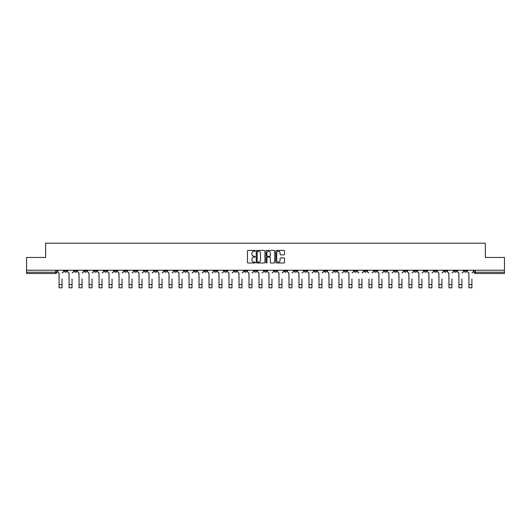 <?xml version="1.0" encoding="UTF-8"?>
<svg xmlns="http://www.w3.org/2000/svg" width="531" height="531" viewBox="0 0 531 531"><rect width="100%" height="100%" fill="white"/><g stroke="black" fill="none" stroke-linecap="round" stroke-linejoin="round"><path stroke-width="0.8" d="M255.245 250.858A0.438 0.438 0 0 0 254.807 250.413L248.123 250.413A0.631 0.631 0 0 0 247.492 251.044L247.492 262.367A0.631 0.631 0 0 0 248.123 262.998L254.807 262.998A0.438 0.438 0 0 0 255.245 262.553A0.438 0.438 0 0 0 254.807 262.115L253.944 262.115A2.011 2.011 0 0 1 251.933 260.104L251.933 259.161A2.011 2.011 0 0 1 253.944 257.143L254.807 257.143A0.438 0.438 0 0 0 255.245 256.705A0.438 0.438 0 0 0 254.807 256.267L253.944 256.267A2.011 2.011 0 0 1 251.933 254.249L251.933 253.307A2.011 2.011 0 0 1 253.944 251.296L254.807 251.296A0.438 0.438 0 0 0 255.245 250.858M394.168 270.226L394.168 270.929L396.737 270.929A1.281 1.281 0 0 1 395.449 272.211A1.281 1.281 0 0 1 394.168 270.929L394.168 270.226M334.191 270.226L334.191 270.929L336.754 270.929A1.281 1.281 0 0 1 335.473 272.211A1.281 1.281 0 0 1 334.191 270.929L334.191 270.226M324.195 270.226L324.195 270.929L326.757 270.929A1.281 1.281 0 0 1 325.476 272.211A1.281 1.281 0 0 1 324.195 270.929L324.195 270.226M264.219 270.226L264.219 270.929L266.781 270.929A1.281 1.281 0 0 1 265.5 272.211A1.281 1.281 0 0 1 264.219 270.929L264.219 270.226M254.223 270.226L254.223 270.929L256.785 270.929A1.281 1.281 0 0 1 255.504 272.211A1.281 1.281 0 0 1 254.223 270.929L254.223 270.226M244.227 270.226L244.227 270.929L246.789 270.929A1.281 1.281 0 0 1 245.508 272.211A1.281 1.281 0 0 1 244.227 270.929L244.227 270.226M224.235 270.226L224.235 270.929L226.797 270.929A1.281 1.281 0 0 1 225.516 272.211A1.281 1.281 0 0 1 224.235 270.929L224.235 270.226M204.243 270.929L204.243 270.226L204.243 270.929A1.281 1.281 0 0 0 205.524 272.211A1.281 1.281 0 0 1 204.243 270.929L206.805 270.929A1.281 1.281 0 0 1 205.524 272.211A1.281 1.281 0 0 0 206.805 270.929L206.805 270.226L206.805 270.929M194.246 270.929L194.246 270.226L194.246 270.929A1.281 1.281 0 0 0 195.527 272.211A1.281 1.281 0 0 1 194.246 270.929L196.809 270.929A1.281 1.281 0 0 1 195.527 272.211M184.25 270.929L184.25 270.226L184.25 270.929A1.281 1.281 0 0 0 185.531 272.211A1.281 1.281 0 0 1 184.25 270.929L186.812 270.929A1.281 1.281 0 0 1 185.531 272.211A1.281 1.281 0 0 0 186.812 270.929L186.812 270.226L186.812 270.929M174.254 270.226L174.254 270.929L176.816 270.929A1.281 1.281 0 0 1 175.535 272.211A1.281 1.281 0 0 1 174.254 270.929L174.254 270.226M164.258 270.226L164.258 270.929L166.82 270.929A1.281 1.281 0 0 1 165.539 272.211A1.281 1.281 0 0 1 164.258 270.929L164.258 270.226M154.262 270.226L154.262 270.929L156.824 270.929A1.281 1.281 0 0 1 155.543 272.211A1.281 1.281 0 0 1 154.262 270.929L154.262 270.226M144.266 270.929L144.266 270.226L144.266 270.929A1.281 1.281 0 0 0 145.547 272.211A1.281 1.281 0 0 1 144.266 270.929L146.828 270.929A1.281 1.281 0 0 1 145.547 272.211M124.267 270.929L124.267 270.226L124.267 270.929A1.281 1.281 0 0 0 125.555 272.211A1.281 1.281 0 0 1 124.267 270.929L126.836 270.929A1.281 1.281 0 0 1 125.555 272.211A1.281 1.281 0 0 0 126.836 270.929L126.836 270.226L126.836 270.929M114.271 270.929L114.271 270.226L114.271 270.929A1.281 1.281 0 0 0 115.552 272.211A1.281 1.281 0 0 1 114.271 270.929L116.84 270.929A1.281 1.281 0 0 1 115.552 272.211A1.281 1.281 0 0 0 116.84 270.929L116.84 270.226L116.84 270.929M104.275 270.929L104.275 270.226L104.275 270.929A1.281 1.281 0 0 0 105.556 272.211A1.281 1.281 0 0 1 104.275 270.929L106.844 270.929A1.281 1.281 0 0 1 105.556 272.211A1.281 1.281 0 0 0 106.844 270.929L106.844 270.226L106.844 270.929M94.279 270.929L94.279 270.226L94.279 270.929A1.281 1.281 0 0 0 95.56 272.211A1.281 1.281 0 0 1 94.279 270.929L96.848 270.929A1.281 1.281 0 0 1 95.56 272.211M84.283 270.929L84.283 270.226L84.283 270.929A1.281 1.281 0 0 0 85.564 272.211A1.281 1.281 0 0 1 84.283 270.929L86.845 270.929A1.281 1.281 0 0 1 85.564 272.211A1.281 1.281 0 0 0 86.845 270.929L86.845 270.226L86.845 270.929M74.287 270.929L74.287 270.226L74.287 270.929A1.281 1.281 0 0 0 75.568 272.211A1.281 1.281 0 0 1 74.287 270.929L76.849 270.929A1.281 1.281 0 0 1 75.568 272.211A1.281 1.281 0 0 0 76.849 270.929L76.849 270.226L76.849 270.929M283.879 254.847A0.631 0.631 0 0 0 284.51 254.223L284.51 251.044A0.631 0.631 0 0 0 283.879 250.413L276.459 250.413A0.631 0.631 0 0 0 275.828 251.044L275.828 262.367A0.631 0.631 0 0 0 276.459 262.998L283.879 262.998A0.631 0.631 0 0 0 284.51 262.367L284.51 258.531A0.631 0.631 0 0 0 283.879 257.9L280.707 257.9A0.631 0.631 0 0 0 280.076 258.531L280.076 260.429A1.679 1.679 0 0 1 278.397 262.115A1.679 1.679 0 0 1 276.711 260.429L276.711 252.982A1.679 1.679 0 0 1 278.397 251.296A1.679 1.679 0 0 1 280.076 252.982L280.076 254.223A0.631 0.631 0 0 0 280.707 254.847L283.879 254.847M26.55 270.226L26.55 257.475L45.646 257.475L45.646 243.185L485.354 243.185L485.354 257.475L504.45 257.475L504.45 270.226L26.55 270.226L26.55 272.211L56.857 272.211L56.857 270.226M264.949 251.044A0.631 0.631 0 0 0 264.319 250.413L256.898 250.413A0.631 0.631 0 0 0 256.267 251.044L256.267 262.367A0.631 0.631 0 0 0 256.898 262.998L264.319 262.998A0.631 0.631 0 0 0 264.949 262.367L264.949 251.044M266.681 250.413L274.102 250.413A0.631 0.631 0 0 1 274.733 251.044L274.733 262.367A0.631 0.631 0 0 1 274.102 262.998L270.923 262.998A0.631 0.631 0 0 1 270.299 262.367L270.299 257.774A0.631 0.631 0 0 0 269.668 257.143L267.558 257.143A0.631 0.631 0 0 0 266.934 257.774L266.934 262.553A0.438 0.438 0 0 1 266.489 262.998A0.438 0.438 0 0 1 266.051 262.553L266.051 251.044A0.631 0.631 0 0 1 266.681 250.413M474.143 270.226L474.143 272.211L504.45 272.211L504.45 273.492L475.424 273.492A1.281 1.281 0 0 1 474.143 272.211A1.281 1.281 0 0 0 475.424 273.492L475.424 270.226M504.45 270.226L504.45 272.211M56.857 272.211A1.281 1.281 0 0 1 55.576 273.492L26.55 273.492L26.55 272.211M466.709 270.226L466.709 270.929A1.281 1.281 0 0 1 465.428 272.211A1.281 1.281 0 0 1 464.147 270.929L466.709 270.929M464.147 270.226L464.147 270.929M456.713 270.226L456.713 270.929A1.281 1.281 0 0 1 455.432 272.211A1.281 1.281 0 0 1 454.151 270.929L456.713 270.929M454.151 270.226L454.151 270.929M446.717 270.929L446.717 270.226L446.717 270.929A1.281 1.281 0 0 1 445.436 272.211A1.281 1.281 0 0 1 444.155 270.929L446.717 270.929A1.281 1.281 0 0 1 445.436 272.211M444.155 270.226L444.155 270.929M436.721 270.226L436.721 270.929A1.281 1.281 0 0 1 435.44 272.211A1.281 1.281 0 0 1 434.152 270.929A1.281 1.281 0 0 0 435.44 272.211M434.152 270.226L434.152 270.929L436.721 270.929M426.725 270.226L426.725 270.929A1.281 1.281 0 0 1 425.444 272.211A1.281 1.281 0 0 1 424.156 270.929L426.725 270.929A1.281 1.281 0 0 1 425.444 272.211M424.156 270.226L424.156 270.929M416.729 270.226L416.729 270.929A1.281 1.281 0 0 1 415.448 272.211A1.281 1.281 0 0 1 414.16 270.929A1.281 1.281 0 0 0 415.448 272.211M414.16 270.226L414.16 270.929L416.729 270.929M406.733 270.226L406.733 270.929A1.281 1.281 0 0 1 405.445 272.211A1.281 1.281 0 0 1 404.164 270.929L406.733 270.929M404.164 270.226L404.164 270.929M396.737 270.226L396.737 270.929A1.281 1.281 0 0 1 395.449 272.211M386.734 270.226L386.734 270.929A1.281 1.281 0 0 1 385.453 272.211A1.281 1.281 0 0 1 384.172 270.929L386.734 270.929M384.172 270.226L384.172 270.929M376.738 270.226L376.738 270.929A1.281 1.281 0 0 1 375.457 272.211A1.281 1.281 0 0 1 374.176 270.929L376.738 270.929M374.176 270.226L374.176 270.929M366.742 270.226L366.742 270.929A1.281 1.281 0 0 1 365.461 272.211A1.281 1.281 0 0 1 364.18 270.929A1.281 1.281 0 0 0 365.461 272.211M364.18 270.226L364.18 270.929L366.742 270.929M356.746 270.226L356.746 270.929A1.281 1.281 0 0 1 355.465 272.211A1.281 1.281 0 0 1 354.184 270.929L356.746 270.929M354.184 270.226L354.184 270.929M346.75 270.226L346.75 270.929A1.281 1.281 0 0 1 345.469 272.211A1.281 1.281 0 0 1 344.188 270.929L346.75 270.929M344.188 270.226L344.188 270.929M336.754 270.226L336.754 270.929M326.757 270.226L326.757 270.929L326.757 270.226M316.761 270.226L316.761 270.929A1.281 1.281 0 0 1 315.48 272.211A1.281 1.281 0 0 1 314.199 270.929L316.761 270.929M314.199 270.226L314.199 270.929M306.765 270.226L306.765 270.929A1.281 1.281 0 0 1 305.484 272.211A1.281 1.281 0 0 1 304.203 270.929L306.765 270.929M304.203 270.226L304.203 270.929M296.769 270.226L296.769 270.929A1.281 1.281 0 0 1 295.488 272.211A1.281 1.281 0 0 1 294.207 270.929L296.769 270.929M294.207 270.226L294.207 270.929M286.773 270.226L286.773 270.929A1.281 1.281 0 0 1 285.492 272.211A1.281 1.281 0 0 1 284.211 270.929L286.773 270.929M284.211 270.226L284.211 270.929M276.777 270.226L276.777 270.929A1.281 1.281 0 0 1 275.496 272.211A1.281 1.281 0 0 1 274.215 270.929L276.777 270.929M274.215 270.226L274.215 270.929M266.781 270.226L266.781 270.929A1.281 1.281 0 0 1 265.5 272.211M256.785 270.226L256.785 270.929M246.789 270.929L246.789 270.226L246.789 270.929A1.281 1.281 0 0 1 245.508 272.211M236.793 270.226L236.793 270.929A1.281 1.281 0 0 1 235.512 272.211A1.281 1.281 0 0 1 234.231 270.929A1.281 1.281 0 0 0 235.512 272.211A1.281 1.281 0 0 0 236.793 270.929L234.231 270.929L234.231 270.226M226.797 270.929L226.797 270.226L226.797 270.929A1.281 1.281 0 0 1 225.516 272.211M216.801 270.226L216.801 270.929A1.281 1.281 0 0 1 215.52 272.211A1.281 1.281 0 0 1 214.239 270.929A1.281 1.281 0 0 0 215.52 272.211M214.239 270.226L214.239 270.929L216.801 270.929M196.809 270.226L196.809 270.929L196.809 270.226M176.816 270.929L176.816 270.226L176.816 270.929A1.281 1.281 0 0 1 175.535 272.211M166.82 270.929L166.82 270.226L166.82 270.929A1.281 1.281 0 0 1 165.539 272.211M156.824 270.929L156.824 270.226L156.824 270.929A1.281 1.281 0 0 1 155.543 272.211M146.828 270.226L146.828 270.929L146.828 270.226M136.832 270.929L136.832 270.226L136.832 270.929A1.281 1.281 0 0 1 135.551 272.211A1.281 1.281 0 0 1 134.263 270.929L136.832 270.929A1.281 1.281 0 0 1 135.551 272.211M134.263 270.226L134.263 270.929M96.848 270.226L96.848 270.929L96.848 270.226M66.853 270.226L66.853 270.929A1.281 1.281 0 0 1 65.572 272.211A1.281 1.281 0 0 1 64.291 270.929A1.281 1.281 0 0 0 65.572 272.211A1.281 1.281 0 0 0 66.853 270.929L66.853 270.226M64.291 270.226L64.291 270.929L66.853 270.929M257.588 251.296A0.438 0.438 0 0 0 257.15 251.734L257.15 261.677A0.438 0.438 0 0 0 257.588 262.115L258.504 262.115A2.011 2.011 0 0 0 260.515 260.104L260.515 253.307A2.011 2.011 0 0 0 258.504 251.296L257.588 251.296M270.299 253.008A1.679 1.679 0 0 0 268.613 251.329A1.679 1.679 0 0 0 266.934 253.008L266.934 255.637A0.631 0.631 0 0 0 267.558 256.267L269.668 256.267A0.631 0.631 0 0 0 270.299 255.637L270.299 253.008M57.726 271.573L57.726 270.226L57.726 271.573A1.281 1.281 0 0 0 59.007 272.854L59.1 278.941M59.007 272.854L59.1 287.815L62.047 287.815L62.047 278.941M63.428 271.573L63.428 270.226L63.428 271.573A1.281 1.281 0 0 1 62.147 272.854M62.047 287.815L59.1 287.815M67.722 271.573L67.722 270.226L67.722 271.573A1.281 1.281 0 0 0 69.003 272.854L69.096 278.941M69.003 272.854L69.096 287.815L72.043 287.815L72.043 278.941M73.424 271.573L73.424 270.226L73.424 271.573A1.281 1.281 0 0 1 72.143 272.854M77.718 271.573L77.718 270.226L77.718 271.573A1.281 1.281 0 0 0 79 272.854L79.092 278.941M79 272.854L79.092 287.815L82.039 287.815L82.039 278.941M83.42 271.573L83.42 270.226L83.42 271.573A1.281 1.281 0 0 1 82.139 272.854M72.043 287.815L69.096 287.815M82.039 287.815L79.092 287.815M87.715 271.573L87.715 270.226L87.715 271.573A1.281 1.281 0 0 0 88.996 272.854L89.089 278.941M88.996 272.854L89.089 287.815L92.036 287.815L92.036 278.941M93.416 271.573L93.416 270.226L93.416 271.573A1.281 1.281 0 0 1 92.135 272.854M97.711 271.573L97.711 270.226L97.711 271.573A1.281 1.281 0 0 0 98.992 272.854L99.085 278.941M98.992 272.854L99.085 287.815L102.032 287.815L102.032 278.941M103.412 271.573L103.412 270.226L103.412 271.573A1.281 1.281 0 0 1 102.131 272.854M107.707 271.573L107.707 270.226L107.707 271.573A1.281 1.281 0 0 0 108.988 272.854L109.081 278.941M108.988 272.854L109.081 287.815L112.034 287.815L112.034 278.941M113.408 271.573L113.408 270.226L113.408 271.573A1.281 1.281 0 0 1 112.127 272.854M92.036 287.815L89.089 287.815M102.032 287.815L99.085 287.815M112.034 287.815L109.081 287.815M117.703 271.573L117.703 270.226L117.703 271.573A1.281 1.281 0 0 0 118.984 272.854L119.077 278.941M118.984 272.854L119.077 287.815L122.03 287.815L122.03 278.941M123.404 271.573L123.404 270.226L123.404 271.573A1.281 1.281 0 0 1 122.123 272.854M122.03 287.815L119.077 287.815M127.699 271.573L127.699 270.226L127.699 271.573A1.281 1.281 0 0 0 128.98 272.854L129.079 278.941M128.98 272.854L129.079 287.815L132.027 287.815L132.027 278.941M133.4 271.573L133.4 270.226L133.4 271.573A1.281 1.281 0 0 1 132.119 272.854M132.027 287.815L129.079 287.815M137.695 271.573L137.695 270.226L137.695 271.573A1.281 1.281 0 0 0 138.976 272.854L139.076 278.941M138.976 272.854L139.076 287.815L142.023 287.815L142.023 278.941M143.397 271.573L143.397 270.226L143.397 271.573A1.281 1.281 0 0 1 142.116 272.854M142.023 287.815L139.076 287.815M147.691 271.573L147.691 270.226L147.691 271.573A1.281 1.281 0 0 0 148.972 272.854L149.072 278.941M148.972 272.854L149.072 287.815L152.019 287.815L152.019 278.941M153.393 271.573L153.393 270.226L153.393 271.573A1.281 1.281 0 0 1 152.112 272.854M152.019 287.815L149.072 287.815M157.687 271.573L157.687 270.226L157.687 271.573A1.281 1.281 0 0 0 158.968 272.854L159.068 278.941M158.968 272.854L159.068 287.815L162.015 287.815L162.015 278.941M163.389 271.573L163.389 270.226L163.389 271.573A1.281 1.281 0 0 1 162.108 272.854M162.015 287.815L159.068 287.815M167.683 271.573L167.683 270.226L167.683 271.573A1.281 1.281 0 0 0 168.964 272.854L169.064 278.941M168.964 272.854L169.064 287.815L172.011 287.815L172.011 278.941M173.385 271.573L173.385 270.226L173.385 271.573A1.281 1.281 0 0 1 172.104 272.854M172.011 287.815L169.064 287.815M177.679 271.573L177.679 270.226L177.679 271.573A1.281 1.281 0 0 0 178.96 272.854L179.06 278.941M178.96 272.854L179.06 287.815L182.007 287.815L182.007 278.941M183.381 271.573L183.381 270.226L183.381 271.573A1.281 1.281 0 0 1 182.1 272.854M182.007 287.815L179.06 287.815M187.675 271.573L187.675 270.226L187.675 271.573A1.281 1.281 0 0 0 188.956 272.854L189.056 278.941M188.956 272.854L189.056 287.815L192.003 287.815L192.003 278.941M193.377 271.573L193.377 270.226L193.377 271.573A1.281 1.281 0 0 1 192.096 272.854M192.003 287.815L189.056 287.815M197.671 271.573L197.671 270.226L197.671 271.573A1.281 1.281 0 0 0 198.952 272.854L199.052 278.941M198.952 272.854L199.052 287.815L201.999 287.815L201.999 278.941M203.373 271.573L203.373 270.226L203.373 271.573A1.281 1.281 0 0 1 202.092 272.854M201.999 287.815L199.052 287.815M207.667 271.573L207.667 270.226L207.667 271.573A1.281 1.281 0 0 0 208.948 272.854L209.048 278.941M208.948 272.854L209.048 287.815L211.995 287.815L211.995 278.941M213.369 271.573L213.369 270.226L213.369 271.573A1.281 1.281 0 0 1 212.088 272.854M211.995 287.815L209.048 287.815M217.664 271.573L217.664 270.226L217.664 271.573A1.281 1.281 0 0 0 218.945 272.854L219.044 278.941M218.945 272.854L219.044 287.815L221.991 287.815L221.991 278.941M223.365 271.573L223.365 270.226L223.365 271.573A1.281 1.281 0 0 1 222.084 272.854M221.991 287.815L219.044 287.815M227.66 271.573L227.66 270.226L227.66 271.573A1.281 1.281 0 0 0 228.941 272.854L229.04 278.941M228.941 272.854L229.04 287.815L231.987 287.815L231.987 278.941M233.361 271.573L233.361 270.226L233.361 271.573A1.281 1.281 0 0 1 232.08 272.854M231.987 287.815L229.04 287.815M237.656 271.573L237.656 270.226L237.656 271.573A1.281 1.281 0 0 0 238.937 272.854L239.036 278.941M238.937 272.854L239.036 287.815L241.983 287.815L241.983 278.941M243.364 271.573L243.364 270.226L243.364 271.573A1.281 1.281 0 0 1 242.076 272.854M241.983 287.815L239.036 287.815M247.652 271.573L247.652 270.226L247.652 271.573A1.281 1.281 0 0 0 248.933 272.854L249.032 278.941M248.933 272.854L249.032 287.815L251.979 287.815L251.979 278.941M253.36 271.573L253.36 270.226L253.36 271.573A1.281 1.281 0 0 1 252.072 272.854M251.979 287.815L249.032 287.815M257.648 271.573L257.648 270.226L257.648 271.573A1.281 1.281 0 0 0 258.929 272.854L259.028 278.941M258.929 272.854L259.028 287.815L261.975 287.815L261.975 278.941M263.356 271.573L263.356 270.226L263.356 271.573A1.281 1.281 0 0 1 262.075 272.854M261.975 287.815L259.028 287.815M267.644 271.573L267.644 270.226L267.644 271.573A1.281 1.281 0 0 0 268.925 272.854L269.025 278.941M268.925 272.854L269.025 287.815L271.972 287.815L271.972 278.941M273.352 271.573L273.352 270.226L273.352 271.573A1.281 1.281 0 0 1 272.071 272.854M271.972 287.815L269.025 287.815M277.64 271.573L277.64 270.226L277.64 271.573A1.281 1.281 0 0 0 278.928 272.854L279.021 278.941M278.928 272.854L279.021 287.815L281.968 287.815L281.968 278.941M283.348 271.573L283.348 270.226L283.348 271.573A1.281 1.281 0 0 1 282.067 272.854M281.968 287.815L279.021 287.815M287.636 271.573L287.636 270.226L287.636 271.573A1.281 1.281 0 0 0 288.924 272.854L289.017 278.941M288.924 272.854L289.017 287.815L291.964 287.815L291.964 278.941M293.344 271.573L293.344 270.226L293.344 271.573A1.281 1.281 0 0 1 292.063 272.854M291.964 287.815L289.017 287.815M297.639 271.573L297.639 270.226L297.639 271.573A1.281 1.281 0 0 0 298.92 272.854L299.013 278.941M298.92 272.854L299.013 287.815L301.96 287.815L301.96 278.941M303.34 271.573L303.34 270.226L303.34 271.573A1.281 1.281 0 0 1 302.059 272.854M301.96 287.815L299.013 287.815M307.635 271.573L307.635 270.226L307.635 271.573A1.281 1.281 0 0 0 308.916 272.854L309.009 278.941M308.916 272.854L309.009 287.815L311.956 287.815L311.956 278.941M313.336 271.573L313.336 270.226L313.336 271.573A1.281 1.281 0 0 1 312.055 272.854M311.956 287.815L309.009 287.815M317.631 271.573L317.631 270.226L317.631 271.573A1.281 1.281 0 0 0 318.912 272.854L319.005 278.941M318.912 272.854L319.005 287.815L321.952 287.815L321.952 278.941M323.333 271.573L323.333 270.226L323.333 271.573A1.281 1.281 0 0 1 322.051 272.854M321.952 287.815L319.005 287.815M327.627 271.573L327.627 270.226L327.627 271.573A1.281 1.281 0 0 0 328.908 272.854L329.001 278.941M328.908 272.854L329.001 287.815L331.948 287.815L331.948 278.941M333.329 271.573L333.329 270.226L333.329 271.573A1.281 1.281 0 0 1 332.048 272.854M331.948 287.815L329.001 287.815M337.623 271.573L337.623 270.226L337.623 271.573A1.281 1.281 0 0 0 338.904 272.854L338.997 278.941M338.904 272.854L338.997 287.815L341.944 287.815L341.944 278.941M343.325 271.573L343.325 270.226L343.325 271.573A1.281 1.281 0 0 1 342.044 272.854M341.944 287.815L338.997 287.815M347.619 271.573L347.619 270.226L347.619 271.573A1.281 1.281 0 0 0 348.9 272.854L348.993 278.941M348.9 272.854L348.993 287.815L351.94 287.815L351.94 278.941M353.321 271.573L353.321 270.226L353.321 271.573A1.281 1.281 0 0 1 352.04 272.854M351.94 287.815L348.993 287.815M358.989 287.815L361.936 287.815L358.989 287.815L358.989 278.941M358.896 272.854L358.896 272.854A1.281 1.281 0 0 1 357.615 271.573L357.615 270.226L357.615 271.573M361.936 278.941L361.936 287.815M362.036 272.854A1.281 1.281 0 0 0 363.317 271.573L363.317 270.226L363.317 271.573M368.985 287.815L371.932 287.815L368.985 287.815L368.985 278.941M368.892 272.854L368.892 272.854A1.281 1.281 0 0 1 367.611 271.573L367.611 270.226L367.611 271.573M371.932 278.941L371.932 287.815M372.032 272.854A1.281 1.281 0 0 0 373.313 271.573L373.313 270.226L373.313 271.573M377.607 271.573L377.607 270.226L377.607 271.573A1.281 1.281 0 0 0 378.888 272.854L378.981 278.941M378.888 272.854L378.981 287.815L381.928 287.815L381.928 278.941M383.309 271.573L383.309 270.226L383.309 271.573A1.281 1.281 0 0 1 382.028 272.854M381.928 287.815L378.981 287.815M387.603 271.573L387.603 270.226L387.603 271.573A1.281 1.281 0 0 0 388.884 272.854L388.977 278.941M388.884 272.854L388.977 287.815L391.924 287.815L391.924 278.941M393.305 271.573L393.305 270.226L393.305 271.573A1.281 1.281 0 0 1 392.024 272.854M391.924 287.815L388.977 287.815M397.6 271.573L397.6 270.226L397.6 271.573A1.281 1.281 0 0 0 398.881 272.854L398.973 278.941M398.881 272.854L398.973 287.815L401.921 287.815L401.921 278.941M403.301 271.573L403.301 270.226L403.301 271.573A1.281 1.281 0 0 1 402.02 272.854M401.921 287.815L398.973 287.815M407.596 271.573L407.596 270.226L407.596 271.573A1.281 1.281 0 0 0 408.877 272.854L408.97 278.941M408.877 272.854L408.97 287.815L411.923 287.815L411.923 278.941M413.297 271.573L413.297 270.226L413.297 271.573A1.281 1.281 0 0 1 412.016 272.854M411.923 287.815L408.97 287.815M417.592 271.573L417.592 270.226L417.592 271.573A1.281 1.281 0 0 0 418.873 272.854L418.966 278.941M418.873 272.854L418.966 287.815L421.919 287.815L421.919 278.941M423.293 271.573L423.293 270.226L423.293 271.573A1.281 1.281 0 0 1 422.012 272.854M427.588 271.573L427.588 270.226L427.588 271.573A1.281 1.281 0 0 0 428.869 272.854L428.968 278.941M428.869 272.854L428.968 287.815L431.915 287.815L431.915 278.941M433.289 271.573L433.289 270.226L433.289 271.573A1.281 1.281 0 0 1 432.008 272.854M437.584 271.573L437.584 270.226L437.584 271.573A1.281 1.281 0 0 0 438.865 272.854L438.964 278.941M438.865 272.854L438.964 287.815L441.911 287.815L441.911 278.941M443.285 271.573L443.285 270.226L443.285 271.573A1.281 1.281 0 0 1 442.004 272.854M447.58 271.573L447.58 270.226L447.58 271.573A1.281 1.281 0 0 0 448.861 272.854L448.96 278.941M448.861 272.854L448.96 287.815L451.908 287.815L451.908 278.941M453.282 271.573L453.282 270.226L453.282 271.573A1.281 1.281 0 0 1 452 272.854M457.576 271.573L457.576 270.226L457.576 271.573A1.281 1.281 0 0 0 458.857 272.854L458.957 278.941M458.857 272.854L458.957 287.815L461.904 287.815L461.904 278.941M463.278 271.573L463.278 270.226L463.278 271.573A1.281 1.281 0 0 1 461.997 272.854M421.919 287.815L418.966 287.815M431.915 287.815L428.968 287.815M441.911 287.815L438.964 287.815M451.908 287.815L448.96 287.815M461.904 287.815L458.957 287.815M467.572 271.573L467.572 270.226L467.572 271.573A1.281 1.281 0 0 0 468.853 272.854L468.953 278.941M468.853 272.854L468.953 287.815L471.9 287.815L471.9 278.941M473.274 271.573L473.274 270.226L473.274 271.573A1.281 1.281 0 0 1 471.993 272.854M471.9 287.815L468.953 287.815M55.576 270.226L55.576 273.492M62.047 284.576L59.1 284.576M72.043 284.576L69.096 284.576M82.039 284.576L79.092 284.576M92.036 284.576L89.089 284.576M102.032 284.576L99.085 284.576M112.034 284.576L109.081 284.576M122.03 284.576L119.077 284.576M132.027 284.576L129.079 284.576M142.023 284.576L139.076 284.576M152.019 284.576L149.072 284.576M162.015 284.576L159.068 284.576M172.011 284.576L169.064 284.576M182.007 284.576L179.06 284.576M192.003 284.576L189.056 284.576M201.999 284.576L199.052 284.576M211.995 284.576L209.048 284.576M221.991 284.576L219.044 284.576M231.987 284.576L229.04 284.576M241.983 284.576L239.036 284.576M251.979 284.576L249.032 284.576M261.975 284.576L259.028 284.576M271.972 284.576L269.025 284.576M281.968 284.576L279.021 284.576M291.964 284.576L289.017 284.576M301.96 284.576L299.013 284.576M311.956 284.576L309.009 284.576M321.952 284.576L319.005 284.576M331.948 284.576L329.001 284.576M341.944 284.576L338.997 284.576M351.94 284.576L348.993 284.576M361.936 284.576L358.989 284.576M371.932 284.576L368.985 284.576M381.928 284.576L378.981 284.576M391.924 284.576L388.977 284.576M401.921 284.576L398.973 284.576M411.923 284.576L408.97 284.576M421.919 284.576L418.966 284.576M431.915 284.576L428.968 284.576M441.911 284.576L438.964 284.576M451.908 284.576L448.96 284.576M461.904 284.576L458.957 284.576M471.9 284.576L468.953 284.576"/></g></svg>
